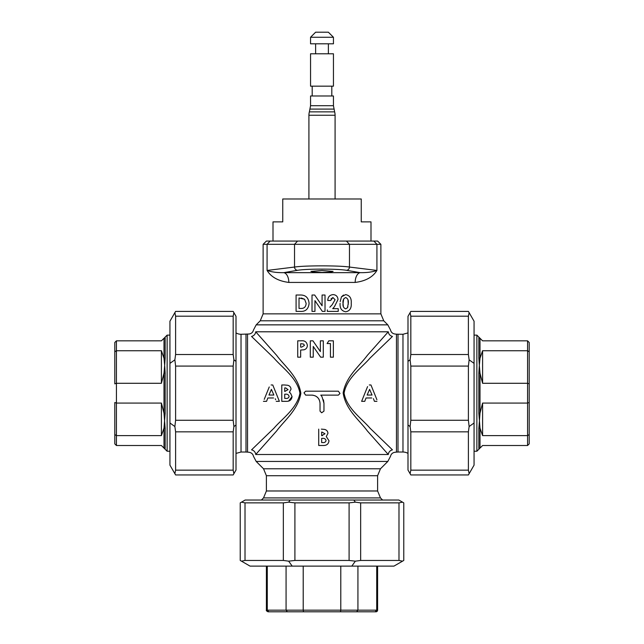 <?xml version="1.0" encoding="UTF-8"?>
<svg xmlns="http://www.w3.org/2000/svg" width="644" height="644" viewBox="0 0 644 644"><rect width="100%" height="100%" fill="white"/><g stroke="black" fill="none" stroke-linecap="round" stroke-linejoin="round"><path stroke-width="0.97" d="M361.252 198.988L282.748 198.988L282.748 221.882L273 221.882L273 241.057L371 241.057L371 221.882L361.252 221.882L361.252 198.988M333.447 37.272L328.376 32.2L315.624 32.2L310.553 37.272L310.553 43.808L333.447 43.808L333.447 37.272L310.561 37.272M333.439 53.79L310.553 53.79L310.553 86.167L333.447 86.167L333.447 53.79M310.561 105.705L333.447 105.705L333.447 95.98L310.553 95.98L310.553 105.705L309.37 111.871A13.081 13.081 0 0 0 308.919 115.252L308.919 198.988M333.447 105.705L334.639 111.871L309.37 111.871M165.154 357.919L164.671 365.373L163.995 358.225A1.634 1.03 180 0 0 165.154 357.919L165.154 337.778A1.634 1.618 180 0 1 163.995 338.253L161.403 340.845L116.427 340.845L116.427 350.738L161.403 350.738L163.995 358.225L163.995 338.253L165.154 337.778L164.671 337.577L167.126 335.122L167.126 451.235L169.936 451.235M478.846 428.437L480.005 413.15L482.598 403.072L527.573 403.072L529.207 402.508L529.207 383.856L529.207 434.555L527.573 435.618L482.598 435.618L480.005 428.139A1.634 1.03 -0 0 0 478.846 428.437L478.846 448.578L480.005 448.103A1.634 1.618 -0 0 0 478.846 448.578L479.329 448.788L476.874 451.235L476.874 335.122L474.065 335.122M529.207 383.856L529.207 351.809L529.207 383.856L527.573 383.285L482.598 383.285L480.005 373.206A1.634 0.588 -0 0 1 478.846 373.037L479.329 365.373L478.846 357.919L478.846 337.778L479.329 337.577L478.846 337.778A1.634 1.618 -0 0 0 480.005 338.253L476.874 335.122M376.716 566.116L376.716 610.166L375.154 611.8L356.655 611.8L375.967 611.8A1.634 1.634 0 0 0 377.601 610.166L377.601 566.116M236.01 453.408L241.025 452.024L241.025 334.276L249.228 333.986C251.506 333.584 252.923 332.256 253.478 330.01L256.183 324.858L387.817 324.858L390.522 330.01C391.077 332.256 392.494 333.584 394.772 333.986L396.463 334.188L396.463 452.12L394.772 452.313C392.494 452.716 391.077 454.044 390.522 456.298L387.817 461.442L256.183 461.442L253.478 456.298C252.923 454.044 251.506 452.716 249.228 452.313L247.538 452.12L247.538 334.188M241.025 334.276A9.813 9.813 0 0 1 236.01 332.9M396.463 334.188L402.975 334.276L402.975 452.024A9.813 9.813 0 0 1 407.99 453.408M322 270.488L310.915 271.39L314.151 272.106L322 272.428L329.849 272.106L333.085 271.39L322 270.488M297.512 270.303C302.213 269.538 310.376 269.144 322 269.12C333.616 269.144 341.779 269.538 346.488 270.303L360.229 272.654A9.813 5.53 -90 0 0 355.182 282.426C365.591 281.114 372.836 277.113 376.925 270.44L349.467 267.051C344.194 266.278 335.041 265.883 322 265.859C308.959 265.883 299.806 266.278 294.533 267.051L267.075 270.44C271.655 272.042 277.226 272.774 283.771 272.654L297.512 270.303A3.268 3.043 78.9 0 1 294.533 267.051L294.533 244.326L297.584 241.057L266.399 241.057L270.126 241.057L267.075 244.326L263.122 244.326L263.122 313.861L380.878 313.861L383.752 320.801L260.248 320.801L256.183 324.858M301.577 343.751L303.662 344.081L304.427 345.458L301.698 347.108L300.659 347.108L300.659 343.751L301.577 343.751L300.659 343.751M284.72 398.394L284.72 394.2L285.421 394.2C287.409 393.967 288.641 394.724 289.124 396.479C288.609 398.056 287.425 398.692 285.566 398.394L284.72 398.394L284.72 394.2L285.421 394.2M284.72 391.472L284.72 387.913L285.638 387.913L288.077 389.636L284.72 391.472L284.72 387.913M268.959 395.038L271.406 389.362L273.861 395.038L268.959 395.038M322 432.068L325.011 433.79L321.654 435.634L322.435 435.634M322.354 438.355C324.343 438.121 325.574 438.878 326.057 440.633C325.542 442.211 324.359 442.847 322.499 442.549L321.654 442.549L321.654 438.355L322.354 438.355L321.654 438.355M367.144 395.038L369.6 389.362L372.047 395.038L367.144 395.038M321.654 435.634L321.654 432.068M281.782 401.333L281.782 384.975L281.782 401.333L286.387 401.333C289.719 401.421 291.611 399.844 292.062 396.591L288.593 401.099M281.782 384.975L284.407 384.975L281.782 384.975M269.248 386.964L264.241 399.336M266.825 400.657L266.568 401.333L265.505 401.333M263.436 401.333L266.568 401.333L267.84 397.976L273.539 397.976M275.278 398.789L275.632 399.723M276.236 401.333L278.747 401.333M272.227 384.975L271.116 384.975M300.659 347.108L301.698 347.108M292.062 396.591L290.524 393.154L289.317 392.389L291.007 389.242C290.863 387.149 289.768 385.828 287.739 385.265L284.407 384.975M333.367 357.17L333.367 340.821L328.826 340.821L327.072 343.542L330.428 343.542L330.428 357.17L333.367 357.17L330.428 357.17M362.258 401.333L361.63 401.333L364.931 393.154L361.63 401.333L364.762 401.333L366.034 397.976L371.733 397.976M365.019 400.657L364.762 401.333M373.415 398.644L374.43 401.333L376.941 401.333M376.909 399.707L370.96 384.975L369.31 384.975M370.413 384.975L370.96 384.975M367.579 386.601L364.931 393.154M392.446 449.858A4.902 4.572 136 0 0 388.284 454.503C391.294 456.886 391.294 456.886 388.284 454.503L255.716 454.503C252.706 456.886 252.706 456.886 255.716 454.503A4.902 4.572 44 0 0 251.554 449.858C248.423 453.11 248.423 453.11 251.554 449.858L273.942 428.236C282.241 418.511 297.278 408.377 299.919 393.154C297.303 377.972 282.257 367.788 273.958 358.08L251.554 336.45C248.423 333.19 248.423 333.19 251.554 336.45C253.969 335.798 255.354 334.252 255.716 331.797C252.706 329.422 252.706 329.422 255.716 331.797L388.284 331.797L367.442 355.247C359.505 366.001 346.045 376.313 343.147 392.945C345.659 409.705 359.4 420.113 367.322 430.908L388.284 454.503C388.646 452.056 390.031 450.502 392.446 449.858C395.577 453.11 395.577 453.11 392.446 449.858L370.042 428.22C361.743 418.511 346.697 408.328 344.081 393.154C346.722 377.931 361.759 367.788 370.059 358.064L392.446 336.45C395.577 333.19 395.577 333.19 392.446 336.45C390.031 335.798 388.646 334.252 388.284 331.797C391.294 329.422 391.294 329.422 388.284 331.797M279.375 401.333L272.766 384.975M300.659 357.17L300.659 350.046L303.984 349.797C306.125 349.177 307.252 347.736 307.365 345.466C306.794 341.924 304.668 340.378 300.998 340.821L297.721 340.821L297.721 357.17L300.659 357.17L297.721 357.17M323.296 357.17L320.64 357.17L323.296 357.17L323.296 340.821L320.366 340.821L320.366 351.584L312.944 340.821L310.303 340.821L310.303 357.17L313.234 357.17L310.303 357.17M321.34 429.129L324.673 429.419C326.709 429.991 327.796 431.311 327.941 433.396L326.25 436.551L328.995 440.754C328.561 443.99 326.669 445.568 323.32 445.487L318.716 445.487L318.716 429.129M323.465 399.844L323.964 403.289L322 396.688L321.05 395.416M305.642 391.19L338.358 391.19L305.642 391.19L304.008 392.824L305.642 395.118L311.857 395.118L305.642 395.118M312.807 395.166L315.238 395.843M316.317 396.438L317.886 397.767M318.643 398.725L319.239 399.771M338.358 395.118L322 395.118L338.358 395.118L339.992 393.476L338.358 391.19M313.234 357.17L313.234 346.44L320.64 357.17M311.857 395.118C316.808 395.577 319.537 398.306 320.036 403.289L320.036 411.138L321.67 412.78L323.964 411.138L323.964 403.289M255.716 454.503L276.558 431.053C284.495 420.307 297.955 409.987 300.853 393.363C298.341 376.595 284.6 366.186 276.678 355.391L255.716 331.797M320.784 395.118L322 395.118M299.017 308.444L299.017 297.963L304.604 299.275L306.15 303.38C305.892 306.987 304.032 308.677 300.555 308.444L299.017 308.444L300.555 308.444M345.691 297.544C347.808 298.486 348.678 300.378 348.291 303.211L347.486 307.743L345.691 308.862C343.566 308.001 342.68 306.174 343.051 303.396C342.616 300.45 343.502 298.502 345.691 297.544M304.604 299.275L301.312 298.011M343.671 298.921L343.051 303.396L343.349 306.584M347.486 307.743L347.913 306.713M348.267 304.346L347.953 299.718M334.429 306.697L332.723 308.653L334.429 306.697L338.019 299.508C337.714 296.473 336.079 294.831 333.109 294.606C329.72 294.952 327.933 296.908 327.748 300.474L330.678 300.474L332.948 297.544L331.024 298.864M331.781 305.151L329.849 307.204M345.707 311.801C341.586 311.02 339.718 308.21 340.113 303.364C339.718 308.21 341.586 311.02 345.707 311.801C349.789 311.012 351.624 308.146 351.23 303.211C351.624 298.277 349.756 295.403 345.619 294.606L341.457 296.836L343.518 295.033M341.457 296.836L340.169 301.625M309.088 303.437C308.557 297.56 305.449 294.759 299.782 295.024L296.087 295.024L296.087 311.382L299.838 311.382C305.377 311.857 308.46 309.209 309.088 303.437M322.081 305.787L314.666 295.024L312.018 295.024L312.018 311.382L314.956 311.382L314.956 300.651L322.354 311.382L325.019 311.382L325.019 295.024L322.081 295.024L322.081 305.787M332.948 297.544L335.081 299.718L332.167 304.741M327.329 309.893L327.329 311.382L338.229 311.382L338.229 308.653L332.723 308.653M288.818 282.426A9.813 5.53 90 0 0 283.771 272.654L360.229 272.654C366.774 272.774 372.345 272.042 376.925 270.44L376.925 244.326L373.874 241.057L377.601 241.057L380.878 244.326L267.075 244.326L267.075 270.44C271.14 277.097 278.393 281.098 288.818 282.426L355.182 282.426M322 241.057L373.874 241.057M340.499 611.8L340.789 610.166L303.211 610.166L303.501 611.8L356.655 611.8L287.345 611.8L286.073 610.166L303.211 610.166L303.211 566.116M286.073 566.116L286.073 610.166L267.284 610.166L268.846 611.8L268.033 611.8C266.584 611.051 266.036 610.504 266.399 610.166L267.284 610.166L267.284 566.116M287.345 611.8L268.846 611.8M356.655 611.8L357.927 610.166L357.927 566.116M340.789 566.116L340.789 610.166L377.601 610.166M398.982 502.875L402.524 502.159L403.772 502.875L403.772 560.449L402.524 561.166L398.982 560.449L398.982 502.875L360.664 502.875L360.664 560.449L355.351 561.166L349.096 560.449L349.096 502.875L355.351 502.159L360.664 502.875M283.336 502.875L288.649 502.159L294.904 502.875L294.904 560.449L288.649 561.166L283.336 560.449L283.336 502.875L245.018 502.875L245.018 560.449L241.476 561.166L240.228 560.449L240.228 502.875L241.476 502.159L245.018 502.875M240.228 502.875L240.228 560.449M403.772 560.449L403.772 502.875M355.351 561.166L351.809 566.116L250.041 566.116L241.476 561.166M402.524 561.166L393.959 566.116L351.809 566.116M245.018 560.449L283.336 560.449M292.191 566.116L288.649 561.166M360.664 560.449L398.982 560.449M294.904 560.449L349.096 560.449M241.476 502.159L245.139 500.042L353.838 500.042L355.351 502.159M353.838 500.042L398.861 500.042L402.524 502.159M288.649 502.159L290.162 500.042M349.096 502.875L294.904 502.875M529.207 434.555L529.207 443.877L527.573 445.511L482.598 445.511L480.005 448.103L480.005 428.139L478.846 413.319A1.634 0.588 0 0 1 480.005 413.15L480.005 373.206L479.329 365.373L480.005 358.225A1.634 1.03 0 0 1 478.846 357.919M529.207 443.877L527.573 445.511L527.573 350.738L529.207 351.809L529.207 342.479L529.207 351.809M527.573 340.845L482.598 340.845L480.005 338.253L480.005 358.225L482.598 350.738L527.573 350.738L527.573 340.845L529.207 342.479M482.598 403.072L482.598 435.618M482.598 350.738L482.598 383.285M410.824 316.196L410.107 312.654L410.824 311.406L468.397 311.406L469.122 312.654L468.397 316.196L410.824 316.196L410.824 354.522L468.397 354.522L469.122 359.827L468.397 366.082L410.824 366.082L410.107 359.827L410.824 354.522M410.824 431.842L410.107 426.537L410.824 420.274L468.397 420.274L469.122 426.537L468.397 431.842L410.824 431.842L410.824 470.16L468.397 470.16L469.122 473.702L468.397 474.95L410.824 474.95L410.107 473.702L410.824 470.16M410.824 474.95L468.397 474.95M469.122 312.654L474.065 321.219L474.065 465.137L469.122 473.702M468.397 470.16L468.397 431.842M474.065 422.987L469.122 426.537M468.397 420.274L468.397 366.082M474.065 363.377L469.122 359.827M468.397 354.522L468.397 316.196M410.107 473.702L407.99 470.048L407.99 316.317L410.107 312.654M410.107 426.537L407.99 425.016M410.824 366.082L410.824 420.274M410.107 359.827L407.99 361.34M165.154 373.037L164.671 365.373L163.995 373.206A1.634 0.588 180 0 0 165.154 373.037L165.154 413.319L163.995 428.139A1.634 1.03 180 0 1 165.154 428.437L165.154 448.578L164.671 448.788L167.126 451.235M114.793 402.508L114.793 434.555L116.427 435.618L116.427 445.511L114.793 443.877L114.793 402.508L116.427 403.072L161.403 403.072L163.995 413.15A1.634 0.588 180 0 1 165.154 413.319M116.427 445.511L161.403 445.511L163.995 448.103L163.995 428.139L161.403 435.618L116.427 435.618L116.427 350.738L114.793 351.809L114.793 383.856L116.427 383.285L161.403 383.285L163.995 373.206L163.995 413.15L165.154 428.437M164.671 448.788L163.995 448.103A1.634 1.618 180 0 1 165.154 448.578M114.793 383.856L114.793 342.479L116.427 340.845M161.403 383.285L161.403 350.738M161.403 435.618L161.403 403.072M233.176 470.16L233.893 473.702L233.176 474.95L175.603 474.95L174.878 473.702L175.603 470.16L233.176 470.16L233.176 431.842L175.603 431.842L174.878 426.537L175.603 420.274L233.176 420.274L233.893 426.537L233.176 431.842M233.176 354.522L233.893 359.827L233.176 366.082L175.603 366.082L174.878 359.827L175.603 354.522L233.176 354.522L233.176 316.196L175.603 316.196L174.878 312.654L175.603 311.406L233.176 311.406L233.893 312.654L233.176 316.196M233.176 311.406L175.603 311.406M175.603 474.95L233.176 474.95M174.878 426.537L169.936 422.987L169.936 321.219L174.878 312.654M174.878 473.702L169.936 465.137L169.936 422.987M175.603 316.196L175.603 354.522M169.936 363.377L174.878 359.827M175.603 431.842L175.603 470.16M175.603 366.082L175.603 420.274M233.893 312.654L236.01 316.317L236.01 425.016L233.893 426.537M236.01 425.016L236.01 470.048L233.893 473.702M233.893 359.827L236.01 361.34M233.176 420.274L233.176 366.082M333.89 109.094L310.11 109.094M334.639 111.871A13.081 13.081 0 0 1 335.081 115.252L308.919 115.252M478.846 413.319L478.846 373.037M377.601 475.715L266.399 475.715L263.525 468.776L380.475 468.776L377.601 475.715L377.601 490.978L380.475 497.917L263.525 497.917L261.392 500.042M377.601 490.978L266.399 490.978L263.525 497.917M241.025 452.024L246 452.024L246 334.276M398 334.276L398 452.024L402.975 452.024M346.488 270.303A3.268 3.043 101.1 0 0 349.467 267.051L349.467 244.326L346.416 241.057M328.376 43.808L328.376 53.79M331.813 86.167L331.813 95.98M335.081 115.252L335.081 198.988M167.126 335.122L169.936 335.122M380.475 497.917L382.608 500.042M266.399 475.715L266.399 490.978M402.975 334.276L407.99 332.9M247.538 452.12L246 452.024M398 452.024L396.463 452.12M263.525 468.776L256.183 461.442M380.475 468.776L387.817 461.442M383.752 320.801L387.817 324.858M260.248 320.801L263.122 313.861M380.878 244.326L380.878 313.861M266.399 241.057L263.122 244.326M266.399 610.166L266.399 566.116M476.874 451.235L474.065 451.235M312.187 86.167L312.187 95.98M315.624 43.808L315.624 53.79"/></g></svg>
